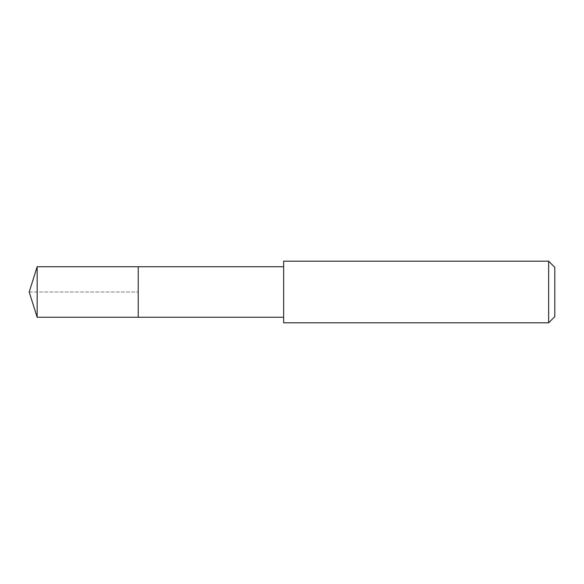 <?xml version="1.0" encoding="UTF-8"?>
<svg xmlns="http://www.w3.org/2000/svg" width="584" height="584" viewBox="0 0 584 584"><rect width="100%" height="100%" fill="white"/><g stroke="black" fill="none" stroke-linecap="round" stroke-linejoin="round"><path stroke-width="0.44" stroke-dasharray="2.92 2.19" d="M138.225 266.735L138.225 317.265L138.225 266.735M37.164 317.265L37.164 266.735M283.656 317.265L283.656 266.735L283.656 317.265M283.656 322.813L283.656 261.187M548.639 261.187L548.639 322.813M554.8 267.348L554.8 316.652M29.2 292L138.225 292L29.2 292"/><path stroke-width="0.88" d="M283.656 266.735L37.164 266.735L37.164 317.265L138.225 317.265L138.225 266.735L138.225 317.265L283.656 317.265M37.164 317.265L29.2 292L37.164 266.735M283.656 261.187L283.656 322.813L548.639 322.813L548.639 261.187L283.656 261.187M548.639 261.187L554.8 267.348L554.8 316.652L548.639 322.813"/></g></svg>
